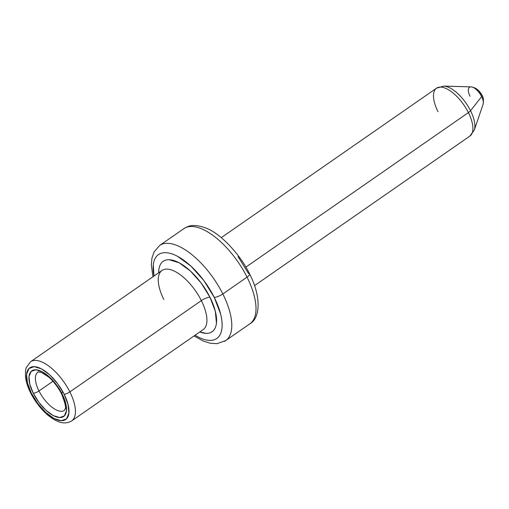 <?xml version="1.0" encoding="UTF-8"?>
<svg xmlns="http://www.w3.org/2000/svg" width="509" height="509" viewBox="0 0 509 509"><rect width="100%" height="100%" fill="white"/><g stroke="black" fill="none" stroke-linecap="round" stroke-linejoin="round"><path stroke-width="0.76" d="M238.104 256.682L248.532 273.53A6.84 1.902 153.4 0 1 249.614 273.995A6.84 1.902 153.4 0 1 247.05 277.144A57.911 25.507 55.2 0 1 248.475 324.64M153.992 276.037A51.072 22.491 55.2 0 1 172.43 254.055A51.072 22.491 55.2 0 1 214.232 297.345A51.072 22.491 55.2 0 1 195.081 335.221L197.746 336.748C202.118 339.07 206.069 340.292 209.6 340.394C213.125 340.502 215.962 339.497 218.107 337.372C220.251 335.24 221.536 332.161 221.969 328.127C222.408 324.087 221.949 319.404 220.613 314.072L214.232 297.345A6.84 1.902 -26.6 0 0 222.834 293.954A6.84 1.902 153.4 0 1 214.232 297.345L203.797 280.497L190.907 266.092L177.52 256.32C173.143 253.997 169.198 252.782 165.667 252.674C162.142 252.566 159.304 253.571 157.16 255.703C155.016 257.828 153.731 260.907 153.292 264.947L153.985 276.037M224.265 341.456A57.911 25.507 -124.8 0 0 222.834 293.954A57.911 25.507 55.2 0 1 225.71 340.604L217.088 343.651L210.389 343.276L203.32 341.075L194.056 335.934M202.238 330.156A36.024 15.868 -124.8 0 0 201.348 300.609L69.86 391.911L201.348 300.609A36.024 15.868 -124.8 0 0 162.04 270.444L30.553 361.746L26.163 367.822L25.526 370.507L25.45 376.679C26.124 382.004 27.855 387.406 30.635 392.878C35.236 402.167 43.08 411.584 48.769 415.84C58.675 423.603 65.521 424.436 71.642 420.93A36.024 15.868 -124.8 0 0 69.86 391.911A36.024 15.868 55.2 0 1 71.642 420.93L203.136 329.628A36.024 15.868 -124.8 0 0 201.348 300.609A6.84 1.902 153.4 0 1 209.956 297.218A42.864 18.878 55.2 0 1 199.776 331.963L206.069 333.35C209.027 333.44 211.407 332.593 213.207 330.805C215.008 329.024 216.09 326.434 216.452 323.05L215.313 311.253L209.956 297.218L201.201 283.074L190.385 270.985L179.143 262.784L169.198 259.724C166.239 259.628 163.86 260.481 162.059 262.262C160.259 264.05 159.177 266.633 158.814 270.018L158.681 272.779A42.864 18.878 55.2 0 1 177.736 262.071A42.864 18.878 55.2 0 1 209.956 297.218A6.84 1.902 -26.6 0 0 201.348 300.609A36.024 15.868 -124.8 0 0 162.937 269.916A36.024 15.868 -124.8 0 0 163.828 299.464M483.111 104.262L474.286 130.081A28.135 12.388 55.2 0 1 474.28 130.088L469.845 136.113A29.185 12.852 -124.8 0 0 468.395 112.604A6.84 1.902 -26.6 0 0 470.532 110.727A28.135 12.388 -124.8 0 0 443.759 86.11A28.135 12.388 55.2 0 1 443.753 86.11A28.135 12.388 55.2 0 1 470.532 110.727L481.629 96.602A11.134 4.905 -124.8 0 0 471.035 86.861C475.661 87.472 479.332 90.284 482.042 95.31C483.416 97.136 483.773 100.12 483.111 104.262A11.134 4.905 -124.8 0 0 481.629 96.602A6.84 1.902 -26.6 0 0 482.042 95.31A6.84 1.902 153.4 0 1 481.629 96.602L470.532 110.727A28.135 12.388 55.2 0 1 474.286 130.081A28.135 12.388 -124.8 0 0 470.532 110.727A6.84 1.902 153.4 0 1 468.395 112.604A29.185 12.852 55.2 0 1 469.113 136.539M470.036 96.246A11.134 4.905 55.2 0 1 471.035 86.861A11.134 4.905 55.2 0 1 481.629 96.602A11.134 4.905 55.2 0 1 482.844 104.848M64.121 394.176A31.463 13.858 55.2 0 1 61.265 420.695A31.463 13.858 55.2 0 1 31.348 393.171A4.562 1.272 153.4 0 1 30.629 392.865A4.562 1.272 -26.6 0 0 31.348 393.171L27.416 382.87L26.576 374.21L28.962 368.516L34.205 366.652L41.503 368.898L49.755 374.917L57.695 383.792L64.121 394.176L68.053 404.477L68.887 413.136L66.507 418.831L61.265 420.695L53.967 418.449L45.715 412.424L37.774 403.554L31.348 393.171A31.463 13.858 55.2 0 1 34.205 366.652A31.463 13.858 55.2 0 1 64.121 394.176A4.562 1.272 -26.6 0 0 69.86 391.911A4.562 1.272 153.4 0 1 64.121 394.176M64.363 410.439A23.255 10.244 55.2 0 1 63.784 410.782A23.255 10.244 55.2 0 1 38.983 390.969A4.562 1.272 153.4 0 1 33.25 393.228A27.817 12.248 -124.8 0 0 59.699 417.565A27.817 12.248 -124.8 0 0 62.219 394.119A4.562 1.272 153.4 0 1 61.5 393.807A4.562 1.272 -26.6 0 0 62.219 394.119L56.537 384.938L49.519 377.093L42.228 371.774L35.77 369.782L31.138 371.43L29.032 376.469L29.77 384.123L33.25 393.228L38.926 402.403L45.95 410.254L53.241 415.573L59.699 417.565L64.331 415.91L66.437 410.878L65.693 403.223L62.219 394.119A27.817 12.248 -124.8 0 0 35.77 369.782A27.817 12.248 -124.8 0 0 33.25 393.228A4.562 1.272 -26.6 0 0 38.983 390.969A23.255 10.244 55.2 0 1 37.831 372.232C37.609 371.755 39.002 371.939 42.012 372.779L48.234 376.749C51.479 379.116 57.784 386.344 61.506 393.82C65.069 402.816 66.285 407.824 65.139 408.842L64.363 410.439A23.255 10.244 55.2 0 1 38.983 390.969L52.93 381.286L38.983 390.969A23.255 10.244 55.2 0 1 37.838 372.232M183.857 228.649C187.776 226.39 192.523 223.088 206.253 228.178C221.409 233.943 241.056 255.804 249.607 273.969C261.632 297.167 260.112 318.399 249.919 323.788A57.911 25.507 -124.8 0 0 247.05 277.144L222.834 293.954L247.05 277.144A57.911 25.507 -124.8 0 0 183.857 228.649L159.648 245.459A57.911 25.507 55.2 0 1 222.834 293.954A57.911 25.507 -124.8 0 0 161.092 244.613M438.001 111.675A29.185 12.852 55.2 0 1 437.282 87.739A29.185 12.852 55.2 0 1 468.395 112.604L245.872 267.117L468.395 112.604A29.185 12.852 -124.8 0 0 436.55 88.165L221.262 237.652M480.973 94.871L478.536 91.601M30.553 361.746A36.024 15.868 55.2 0 1 69.86 391.911A36.024 15.868 -124.8 0 0 31.45 361.218M62.931 391.911A4.562 1.272 -26.6 0 0 61.691 393.088M185.301 227.797A57.911 25.507 55.2 0 1 247.05 277.144A6.84 1.902 -26.6 0 0 249.614 273.995M249.919 323.788L225.71 340.604M469.845 136.113L254.551 285.6M436.55 88.165L443.753 86.11L471.035 86.861M152.961 276.75L151.345 265.1L151.917 258.171L153.992 252.038L159.648 245.459"/></g></svg>
